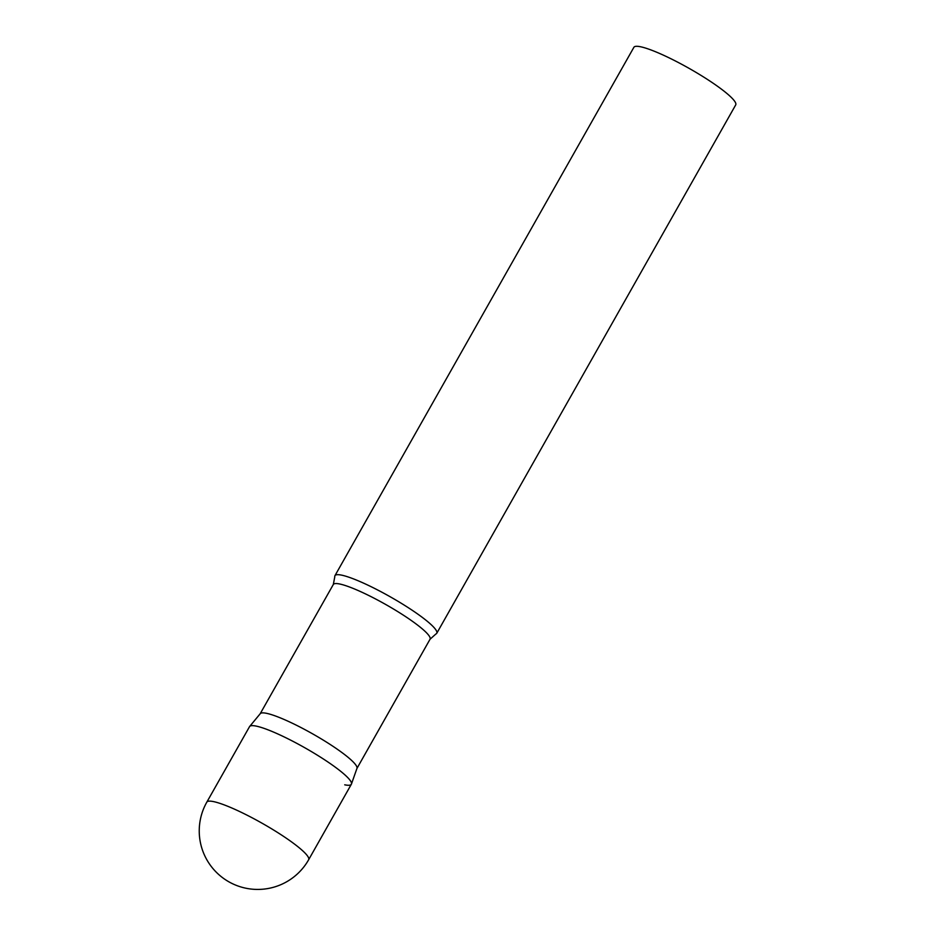 <?xml version="1.0" encoding="UTF-8"?>
<svg xmlns="http://www.w3.org/2000/svg" width="935" height="935" viewBox="0 0 935 935"><rect width="100%" height="100%" fill="white"/><g stroke="black" fill="none" stroke-linecap="round" stroke-linejoin="round"><path stroke-width="1.4" d="M308.643 859.744L351.35 784.255A58.496 8.847 -150.5 0 0 325.918 760.658A58.496 8.847 -150.5 0 0 249.528 726.659L206.822 802.137A58.496 58.496 0 0 0 246.034 888.25A58.496 58.496 0 0 0 308.643 859.744A58.496 8.847 -150.5 0 0 283.212 836.135A58.496 8.847 -150.5 0 0 213.449 801.587A58.496 8.847 -150.5 0 0 206.822 802.137M351.443 784.044A58.496 8.847 29.5 0 0 315.06 753.774A58.496 8.847 29.5 0 0 256.155 726.098A58.496 8.847 29.5 0 0 249.668 726.46L260.281 713.639A55.562 8.415 29.5 0 1 266.44 713.3A55.562 8.415 29.5 0 1 322.4 739.585A55.562 8.415 29.5 0 1 356.971 768.336L351.443 784.044A58.496 8.847 29.5 0 1 344.723 784.816M334.788 576.801A58.496 8.847 29.5 0 1 334.94 575.691A58.496 8.847 29.5 0 1 341.567 575.13A58.496 8.847 29.5 0 1 401.138 603.204A58.496 8.847 29.5 0 1 436.762 633.287A58.496 8.847 29.5 0 1 435.885 634L430.042 639.236A55.562 8.415 29.5 0 0 396.195 610.649A55.562 8.415 29.5 0 0 339.604 583.978A55.562 8.415 29.5 0 0 333.316 584.504L334.788 576.801M334.94 575.691L633.883 47.311A58.496 8.847 29.5 0 1 640.51 46.75A58.496 8.847 29.5 0 1 700.081 74.823A58.496 8.847 29.5 0 1 735.705 104.907L436.762 633.287M356.936 768.453L430.042 639.236M260.199 713.721L333.316 584.504"/></g></svg>

